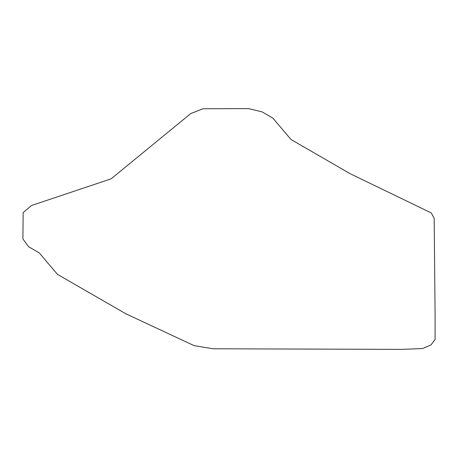 <?xml version="1.0" encoding="UTF-8"?>
<svg xmlns="http://www.w3.org/2000/svg" width="458" height="458" viewBox="0 0 458 458"><rect width="100%" height="100%" fill="white"/><g stroke="black" fill="none" stroke-linecap="round" stroke-linejoin="round"><path stroke-width="0.34" stroke-dasharray="2.29 1.72" d=""/><path stroke-width="0.69" d="M194.163 345.653L213.142 348.778L401.975 349.38L422.757 348.527L431.012 344.903L435.094 339.395L435.1 315.178L434.178 218.266L431.224 212.901L350.353 173.805L291.007 139.524L272.848 118.084L262.113 111.878L248.591 108.62L203.037 108.758L190.728 113.578L111.111 178.838L31.493 205.51L23.146 212.621L22.9 238.921L28.551 246.725L39.296 252.925L57.456 274.365L125.973 313.856L194.163 345.658"/></g></svg>
